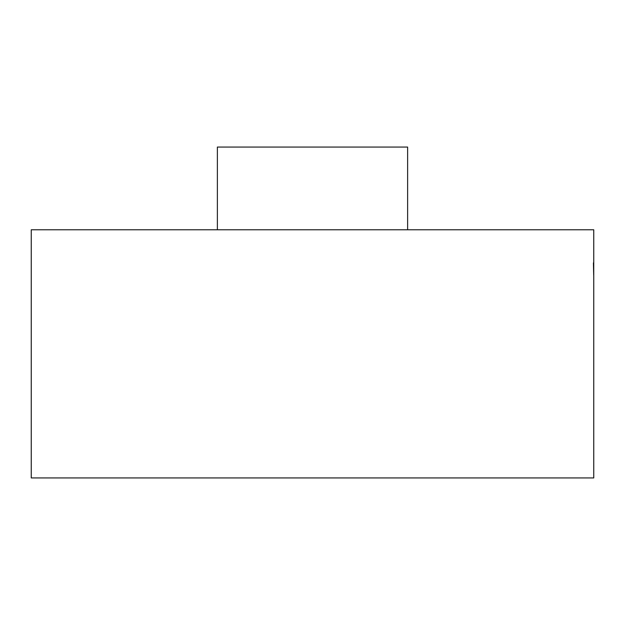<?xml version="1.0" encoding="UTF-8"?>
<svg xmlns="http://www.w3.org/2000/svg" width="625" height="625" viewBox="0 0 625 625"><rect width="100%" height="100%" fill="white"/><g stroke="black" fill="none" stroke-linecap="round" stroke-linejoin="round"><path stroke-width="0.94" d="M593.75 249.219L593.75 477.938L31.25 477.938L31.25 229.781L593.75 229.781L593.75 249.219M593.688 275.094L593.422 262.867M217.375 229.781L217.375 147.062L407.625 147.062L407.625 229.781"/></g></svg>

